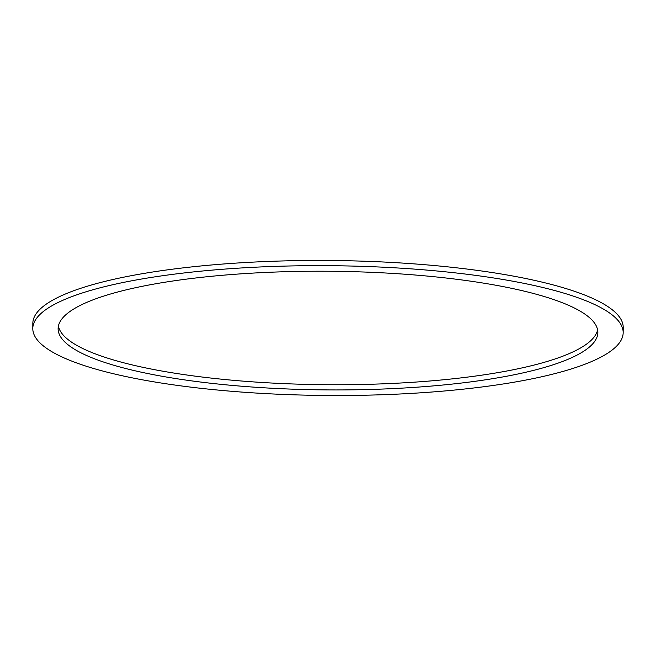 <?xml version="1.0" encoding="UTF-8"?>
<svg xmlns="http://www.w3.org/2000/svg" width="656" height="656" viewBox="0 0 656 656"><rect width="100%" height="100%" fill="white"/><g stroke="black" fill="none" stroke-linecap="round" stroke-linejoin="round"><path stroke-width="0.98" d="M550.351 298.439A269.87 59.327 0.4 0 1 597.846 332.461A269.87 59.327 0.4 0 1 327.565 389.91A269.87 59.327 0.4 0 1 58.122 328.697A269.87 59.327 0.4 0 1 248.124 273.38A269.87 59.327 0.4 0 1 550.351 298.439M58.4 326.098A269.87 59.327 -179.6 0 0 327.606 384.711A269.87 59.327 -179.6 0 0 597.6 329.861M571.212 295.43A295.192 64.895 -179.6 0 0 240.637 268.009A295.192 64.895 -179.6 0 0 32.8 328.517A295.192 64.895 -179.6 0 0 327.533 395.478A295.192 64.895 -179.6 0 0 623.167 332.641A295.192 64.895 -179.6 0 0 571.212 295.43M32.8 328.517L32.833 323.318A295.192 64.895 0.4 0 1 240.67 262.81A295.192 64.895 0.4 0 1 571.253 290.231A295.192 64.895 0.4 0 1 623.2 327.442L623.167 332.641"/></g></svg>

